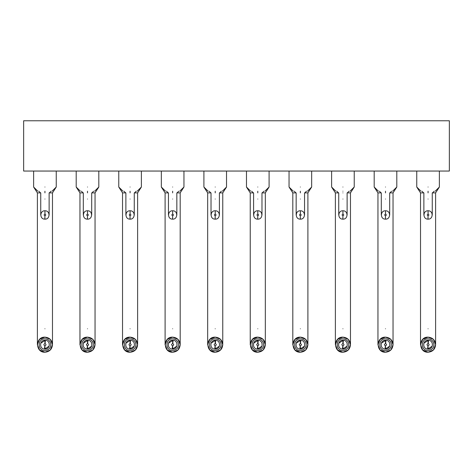 <?xml version="1.0" encoding="UTF-8"?>
<svg xmlns="http://www.w3.org/2000/svg" width="473" height="473" viewBox="0 0 473 473"><rect width="100%" height="100%" fill="white"/><g stroke="black" fill="none" stroke-linecap="round" stroke-linejoin="round"><path stroke-width="0.71" d="M449.35 171.055L23.65 171.055L23.65 120.775L449.35 120.775L449.35 171.055M44.935 187.018C30.343 187.018 30.343 187.018 44.935 187.018C59.527 187.018 59.527 187.018 44.935 187.018M87.505 187.018C72.913 187.018 72.913 187.018 87.505 187.018C102.097 187.018 102.097 187.018 87.505 187.018M130.075 187.018C115.483 187.018 115.483 187.018 130.075 187.018C144.667 187.018 144.667 187.018 130.075 187.018M172.645 187.018C158.053 187.018 158.053 187.018 172.645 187.018C187.237 187.018 187.237 187.018 172.645 187.018M215.215 187.018C200.623 187.018 200.623 187.018 215.215 187.018C229.807 187.018 229.807 187.018 215.215 187.018M257.785 187.018C243.193 187.018 243.193 187.018 257.785 187.018C272.377 187.018 272.377 187.018 257.785 187.018M300.355 187.018C285.763 187.018 285.763 187.018 300.355 187.018C314.947 187.018 314.947 187.018 300.355 187.018M342.925 187.018C328.333 187.018 328.333 187.018 342.925 187.018C357.517 187.018 357.517 187.018 342.925 187.018M385.495 187.018C370.903 187.018 370.903 187.018 385.495 187.018C400.087 187.018 400.087 187.018 385.495 187.018M428.065 187.018C413.473 187.018 413.473 187.018 428.065 187.018C442.657 187.018 442.657 187.018 428.065 187.018M37.391 344.687L39.602 339.354L44.935 337.143L50.268 339.354L52.479 344.687L50.268 350.02L44.935 352.225L39.602 350.02L37.391 344.687L37.391 192.883L40.495 192.883L38.816 191.204M51.054 191.204L49.375 192.883L52.479 192.883L56.246 187.018L56.246 171.055M79.961 344.687L82.172 339.354L87.505 337.143L92.838 339.354L95.049 344.687L92.838 350.02L87.505 352.225L82.172 350.02L79.961 344.687L79.961 192.883L83.065 192.883L81.386 191.204M93.624 191.204L91.945 192.883L95.049 192.883L98.816 187.018L98.816 171.055M122.531 344.687L124.742 339.354L130.075 337.143L135.408 339.354L137.619 344.687L135.408 350.02L130.075 352.225L124.742 350.02L122.531 344.687L122.531 192.883L125.635 192.883L123.956 191.204M136.194 191.204L134.515 192.883L137.619 192.883L141.386 187.018L141.386 171.055M165.101 344.687L167.312 339.354L172.645 337.143L177.978 339.354L180.189 344.687L177.978 350.02L172.645 352.225L167.312 350.02L165.101 344.687L165.101 192.883L168.205 192.883L166.526 191.204M178.764 191.204L177.085 192.883L180.189 192.883L183.956 187.018L183.956 171.055M207.671 344.687L209.882 339.354L215.215 337.143L220.548 339.354L222.759 344.687L220.548 350.02L215.215 352.225L209.882 350.02L207.671 344.687L207.671 192.883L210.775 192.883L209.096 191.204M221.334 191.204L219.655 192.883L222.759 192.883L226.526 187.018L226.526 171.055M250.241 344.687L252.452 339.354L257.785 337.143L263.118 339.354L265.329 344.687L263.118 350.02L257.785 352.225L252.452 350.02L250.241 344.687L250.241 192.883L253.345 192.883L251.666 191.204M263.904 191.204L262.225 192.883L265.329 192.883L269.096 187.018L269.096 171.055M292.811 344.687L295.022 339.354L300.355 337.143L305.688 339.354L307.899 344.687L305.688 350.02L300.355 352.225L295.022 350.02L292.811 344.687L292.811 192.883L295.915 192.883L294.236 191.204M306.474 191.204L304.795 192.883L307.899 192.883L311.666 187.018L311.666 171.055M335.381 344.687L337.592 339.354L342.925 337.143L348.258 339.354L350.469 344.687L348.258 350.02L342.925 352.225L337.592 350.02L335.381 344.687L335.381 192.883L338.485 192.883L336.806 191.204M349.044 191.204L347.365 192.883L350.469 192.883L354.236 187.018L354.236 171.055M377.951 344.687L380.162 339.354L385.495 337.143L390.828 339.354L393.039 344.687L390.828 350.02L385.495 352.225L380.162 350.02L377.951 344.687L377.951 192.883L381.055 192.883L379.376 191.204M391.614 191.204L389.935 192.883L393.039 192.883L396.806 187.018L396.806 171.055M420.521 344.687L422.732 339.354L428.065 337.143L433.398 339.354L435.609 344.687L433.398 350.02L428.065 352.225L422.732 350.02L420.521 344.687L420.521 192.883L423.625 192.883L421.946 191.204M434.184 191.204L432.505 192.883L435.609 192.883L439.376 187.018L439.376 171.055M44.935 191.204C35.747 191.204 35.747 191.204 44.935 191.204C54.123 191.204 54.123 191.204 44.935 191.204L44.935 192.883C39.206 192.883 39.206 192.883 44.935 192.883C50.664 192.883 50.664 192.883 44.935 192.883M87.505 191.204C78.317 191.204 78.317 191.204 87.505 191.204C96.693 191.204 96.693 191.204 87.505 191.204L87.505 192.883C81.776 192.883 81.776 192.883 87.505 192.883C93.234 192.883 93.234 192.883 87.505 192.883M130.075 191.204C120.887 191.204 120.887 191.204 130.075 191.204C139.263 191.204 139.263 191.204 130.075 191.204L130.075 192.883C124.346 192.883 124.346 192.883 130.075 192.883C135.804 192.883 135.804 192.883 130.075 192.883M172.645 191.204C163.457 191.204 163.457 191.204 172.645 191.204C181.833 191.204 181.833 191.204 172.645 191.204L172.645 192.883C166.916 192.883 166.916 192.883 172.645 192.883C178.374 192.883 178.374 192.883 172.645 192.883M215.215 191.204C206.027 191.204 206.027 191.204 215.215 191.204C224.403 191.204 224.403 191.204 215.215 191.204L215.215 192.883C209.486 192.883 209.486 192.883 215.215 192.883C220.944 192.883 220.944 192.883 215.215 192.883M257.785 191.204C248.597 191.204 248.597 191.204 257.785 191.204C266.973 191.204 266.973 191.204 257.785 191.204L257.785 192.883C252.056 192.883 252.056 192.883 257.785 192.883C263.514 192.883 263.514 192.883 257.785 192.883M300.355 191.204C291.167 191.204 291.167 191.204 300.355 191.204C309.543 191.204 309.543 191.204 300.355 191.204L300.355 192.883C294.626 192.883 294.626 192.883 300.355 192.883C306.084 192.883 306.084 192.883 300.355 192.883M342.925 191.204C333.737 191.204 333.737 191.204 342.925 191.204C352.113 191.204 352.113 191.204 342.925 191.204M385.495 191.204C376.307 191.204 376.307 191.204 385.495 191.204C394.683 191.204 394.683 191.204 385.495 191.204L385.495 192.883C379.766 192.883 379.766 192.883 385.495 192.883C391.224 192.883 391.224 192.883 385.495 192.883M428.065 191.204C418.877 191.204 418.877 191.204 428.065 191.204C437.253 191.204 437.253 191.204 428.065 191.204L428.065 192.883C422.336 192.883 422.336 192.883 428.065 192.883C433.794 192.883 433.794 192.883 428.065 192.883M342.925 192.883C337.196 192.883 337.196 192.883 342.925 192.883C348.654 192.883 348.654 192.883 342.925 192.883M44.935 352.225C35.203 352.692 35.203 336.675 44.935 337.143C49.517 337.592 52.03 340.105 52.479 344.687C52.03 349.263 49.517 351.782 44.935 352.225M87.505 352.225C77.773 352.692 77.773 336.675 87.505 337.143C92.087 337.592 94.6 340.105 95.049 344.687C94.6 349.263 92.087 351.782 87.505 352.225M130.075 352.225C120.343 352.692 120.343 336.675 130.075 337.143C134.657 337.592 137.17 340.105 137.619 344.687C137.17 349.263 134.657 351.782 130.075 352.225M172.645 352.225C162.913 352.692 162.913 336.675 172.645 337.143C177.227 337.592 179.74 340.105 180.189 344.687C179.74 349.263 177.227 351.782 172.645 352.225M215.215 352.225C205.483 352.692 205.483 336.675 215.215 337.143C219.797 337.592 222.31 340.105 222.759 344.687C222.31 349.263 219.797 351.782 215.215 352.225M257.785 352.225C248.053 352.692 248.053 336.675 257.785 337.143C262.367 337.592 264.88 340.105 265.329 344.687C264.88 349.263 262.367 351.782 257.785 352.225M300.355 352.225C290.623 352.692 290.623 336.675 300.355 337.143C304.937 337.592 307.45 340.105 307.899 344.687C307.45 349.263 304.937 351.782 300.355 352.225M342.925 352.225C333.193 352.692 333.193 336.675 342.925 337.143C347.507 337.592 350.02 340.105 350.469 344.687C350.02 349.263 347.507 351.782 342.925 352.225M385.495 352.225C375.763 352.692 375.763 336.675 385.495 337.143C390.077 337.592 392.59 340.105 393.039 344.687C392.59 349.263 390.077 351.782 385.495 352.225M428.065 352.225C418.333 352.692 418.333 336.675 428.065 337.143C432.647 337.592 435.16 340.105 435.609 344.687C435.16 349.263 432.647 351.782 428.065 352.225M44.935 350.552C37.367 350.913 37.367 338.455 44.935 338.822C48.5 339.165 50.451 341.122 50.8 344.687C50.451 348.246 48.5 350.203 44.935 350.552M87.505 350.552C79.937 350.913 79.937 338.455 87.505 338.822C91.07 339.165 93.021 341.122 93.37 344.687C93.021 348.246 91.07 350.203 87.505 350.552M130.075 350.552C122.507 350.913 122.507 338.455 130.075 338.822C133.64 339.165 135.591 341.122 135.94 344.687C135.591 348.246 133.64 350.203 130.075 350.552M172.645 350.552C165.077 350.913 165.077 338.455 172.645 338.822C176.21 339.165 178.161 341.122 178.51 344.687C178.161 348.246 176.21 350.203 172.645 350.552M215.215 350.552C207.647 350.913 207.647 338.455 215.215 338.822C218.78 339.165 220.731 341.122 221.08 344.687C220.731 348.246 218.78 350.203 215.215 350.552M257.785 350.552C250.217 350.913 250.217 338.455 257.785 338.822C261.35 339.165 263.301 341.122 263.65 344.687C263.301 348.246 261.35 350.203 257.785 350.552M300.355 350.552C292.787 350.913 292.787 338.455 300.355 338.822C303.92 339.165 305.871 341.122 306.22 344.687C305.871 348.246 303.92 350.203 300.355 350.552M342.925 350.552C335.357 350.913 335.357 338.455 342.925 338.822C346.49 339.165 348.441 341.122 348.79 344.687C348.441 348.246 346.49 350.203 342.925 350.552M385.495 350.552C377.927 350.913 377.927 338.455 385.495 338.822C389.06 339.165 391.011 341.122 391.36 344.687C391.011 348.246 389.06 350.203 385.495 350.552M428.065 350.552C420.497 350.913 420.497 338.455 428.065 338.822C431.63 339.165 433.581 341.122 433.93 344.687C433.581 348.246 431.63 350.203 428.065 350.552M49.133 346.141L44.592 349.115M40.737 343.227L45.278 340.258M91.703 346.141L87.162 349.115M83.307 343.227L87.848 340.258M134.273 346.141L129.732 349.115M125.877 343.227L130.418 340.258M176.843 346.141L172.302 349.115M168.447 343.227L172.988 340.258M219.413 346.141L214.872 349.115M211.017 343.227L215.558 340.258M261.983 346.141L257.442 349.115M253.587 343.227L258.128 340.258M304.553 346.141L300.012 349.115M296.157 343.227L300.698 340.258M347.123 346.141L342.582 349.115M338.727 343.227L343.268 340.258M389.693 346.141L385.152 349.115M381.297 343.227L385.838 340.258M432.263 346.141L427.722 349.115M423.867 343.227L428.408 340.258M45.142 210.781C50.422 210.775 50.209 219.419 44.935 219.153L44.894 215.8C43.853 215.215 43.865 214.659 44.935 214.127L44.935 210.775L44.976 214.127C46.017 214.712 46.005 215.268 44.935 215.8L44.846 219.153M44.728 219.147C39.448 219.147 39.661 210.509 44.935 210.775L45.024 210.775M87.712 210.781C92.992 210.775 92.779 219.419 87.505 219.153L87.464 215.8C86.423 215.215 86.435 214.659 87.505 214.127L87.505 210.775L87.546 214.127C88.587 214.712 88.575 215.268 87.505 215.8L87.416 219.153M87.298 219.147C82.018 219.147 82.231 210.509 87.505 210.775L87.594 210.775M130.282 210.781C135.562 210.775 135.349 219.419 130.075 219.153L130.034 215.8C128.993 215.215 129.005 214.659 130.075 214.127L130.075 210.775L130.116 214.127C131.157 214.712 131.145 215.268 130.075 215.8L129.986 219.153M129.868 219.147C124.588 219.147 124.801 210.509 130.075 210.775L130.164 210.775M172.852 210.781C178.132 210.775 177.919 219.419 172.645 219.153L172.604 215.8C171.563 215.215 171.575 214.659 172.645 214.127L172.645 210.775L172.686 214.127C173.727 214.712 173.715 215.268 172.645 215.8L172.556 219.153M172.438 219.147C167.158 219.147 167.371 210.509 172.645 210.775L172.734 210.775M215.422 210.781C220.702 210.775 220.489 219.419 215.215 219.153L215.174 215.8C214.133 215.215 214.145 214.659 215.215 214.127L215.215 210.775L215.256 214.127C216.297 214.712 216.285 215.268 215.215 215.8L215.126 219.153M215.008 219.147C209.728 219.147 209.941 210.509 215.215 210.775L215.304 210.775M257.992 210.781C263.272 210.775 263.059 219.419 257.785 219.153L257.744 215.8C256.703 215.215 256.715 214.659 257.785 214.127L257.785 210.775L257.826 214.127C258.867 214.712 258.855 215.268 257.785 215.8L257.696 219.153M257.578 219.147C252.298 219.147 252.511 210.509 257.785 210.775L257.874 210.775M300.562 210.781C305.842 210.775 305.629 219.419 300.355 219.153L300.314 215.8C299.273 215.215 299.285 214.659 300.355 214.127L300.355 210.775L300.396 214.127C301.437 214.712 301.425 215.268 300.355 215.8L300.266 219.153M300.148 219.147C294.868 219.147 295.081 210.509 300.355 210.775L300.444 210.775M343.132 210.781C348.412 210.775 348.199 219.419 342.925 219.153L342.884 215.8C341.843 215.215 341.855 214.659 342.925 214.127L342.925 210.775L342.966 214.127C344.007 214.712 343.995 215.268 342.925 215.8L342.836 219.153M342.718 219.147C337.438 219.147 337.651 210.509 342.925 210.775L343.014 210.775M385.702 210.781C390.982 210.775 390.769 219.419 385.495 219.153L385.454 215.8C384.413 215.215 384.425 214.659 385.495 214.127L385.495 210.775L385.536 214.127C386.577 214.712 386.565 215.268 385.495 215.8L385.406 219.153M385.288 219.147C380.008 219.147 380.221 210.509 385.495 210.775L385.584 210.775M428.272 210.781C433.552 210.775 433.339 219.419 428.065 219.153L428.024 215.8C426.983 215.215 426.995 214.659 428.065 214.127L428.065 210.775L428.106 214.127C429.147 214.712 429.135 215.268 428.065 215.8L427.976 219.153M427.858 219.147C422.578 219.147 422.791 210.509 428.065 210.775L428.154 210.775M44.935 340.241L45.426 340.27L45.053 343.605C46.342 344.397 46.307 345.124 44.935 345.775L44.935 349.127L44.444 349.098L44.817 345.769C43.528 344.971 43.563 344.243 44.935 343.593L44.935 340.241C39.519 339.957 39.028 348.784 44.444 349.098M44.935 349.127C50.351 349.411 50.842 340.59 45.426 340.27M87.505 340.241L87.996 340.27L87.623 343.605C88.912 344.397 88.877 345.124 87.505 345.775L87.505 349.127L87.014 349.098L87.387 345.769C86.098 344.971 86.133 344.243 87.505 343.593L87.505 340.241C82.089 339.957 81.598 348.784 87.014 349.098M87.505 349.127C92.921 349.411 93.412 340.59 87.996 340.27M130.075 340.241L130.566 340.27L130.193 343.605C131.482 344.397 131.447 345.124 130.075 345.775L130.075 349.127L129.584 349.098L129.957 345.769C128.668 344.971 128.703 344.243 130.075 343.593L130.075 340.241C124.659 339.957 124.168 348.784 129.584 349.098M130.075 349.127C135.491 349.411 135.982 340.59 130.566 340.27M172.645 340.241L173.136 340.27L172.763 343.605C174.052 344.397 174.017 345.124 172.645 345.775L172.645 349.127L172.154 349.098L172.527 345.769C171.238 344.971 171.273 344.243 172.645 343.593L172.645 340.241C167.229 339.957 166.738 348.784 172.154 349.098M172.645 349.127C178.061 349.411 178.552 340.59 173.136 340.27M215.215 340.241L215.706 340.27L215.333 343.605C216.622 344.397 216.587 345.124 215.215 345.775L215.215 349.127L214.724 349.098L215.097 345.769C213.808 344.971 213.843 344.243 215.215 343.593L215.215 340.241C209.799 339.957 209.308 348.784 214.724 349.098M215.215 349.127C220.631 349.411 221.122 340.59 215.706 340.27M257.785 340.241L258.276 340.27L257.903 343.605C259.192 344.397 259.157 345.124 257.785 345.775L257.785 349.127L257.294 349.098L257.667 345.769C256.378 344.971 256.413 344.243 257.785 343.593L257.785 340.241C252.369 339.957 251.878 348.784 257.294 349.098M257.785 349.127C263.201 349.411 263.692 340.59 258.276 340.27M300.355 340.241L300.846 340.27L300.473 343.605C301.762 344.397 301.727 345.124 300.355 345.775L300.355 349.127L299.864 349.098L300.237 345.769C298.948 344.971 298.983 344.243 300.355 343.593L300.355 340.241C294.939 339.957 294.448 348.784 299.864 349.098M300.355 349.127C305.771 349.411 306.262 340.59 300.846 340.27M342.925 340.241L343.416 340.27L343.043 343.605C344.332 344.397 344.297 345.124 342.925 345.775L342.925 349.127L342.434 349.098L342.807 345.769C341.518 344.971 341.553 344.243 342.925 343.593L342.925 340.241C337.509 339.957 337.018 348.784 342.434 349.098M342.925 349.127C348.341 349.411 348.832 340.59 343.416 340.27M385.495 340.241L385.986 340.27L385.613 343.605C386.902 344.397 386.867 345.124 385.495 345.775L385.495 349.127L385.004 349.098L385.377 345.769C384.088 344.971 384.123 344.243 385.495 343.593L385.495 340.241C380.079 339.957 379.588 348.784 385.004 349.098M385.495 349.127C390.911 349.411 391.402 340.59 385.986 340.27M428.065 340.241L428.556 340.27L428.183 343.605C429.472 344.397 429.437 345.124 428.065 345.775L428.065 349.127L427.574 349.098L427.947 345.769C426.658 344.971 426.693 344.243 428.065 343.593L428.065 340.241C422.649 339.957 422.158 348.784 427.574 349.098M428.065 349.127C433.481 349.411 433.972 340.59 428.556 340.27M44.935 328.765C35.203 328.765 35.203 328.765 44.935 328.765C54.667 328.765 54.667 328.765 44.935 328.765M87.505 328.765C77.773 328.765 77.773 328.765 87.505 328.765C97.237 328.765 97.237 328.765 87.505 328.765M130.075 328.765C120.343 328.765 120.343 328.765 130.075 328.765C139.807 328.765 139.807 328.765 130.075 328.765M172.645 328.765C162.913 328.765 162.913 328.765 172.645 328.765C182.377 328.765 182.377 328.765 172.645 328.765M215.215 328.765C205.483 328.765 205.483 328.765 215.215 328.765C224.947 328.765 224.947 328.765 215.215 328.765M257.785 328.765C248.053 328.765 248.053 328.765 257.785 328.765C267.517 328.765 267.517 328.765 257.785 328.765M300.355 328.765C290.623 328.765 290.623 328.765 300.355 328.765C310.087 328.765 310.087 328.765 300.355 328.765M342.925 328.765C333.193 328.765 333.193 328.765 342.925 328.765C352.657 328.765 352.657 328.765 342.925 328.765M385.495 328.765C375.763 328.765 375.763 328.765 385.495 328.765C395.227 328.765 395.227 328.765 385.495 328.765M428.065 328.765C418.333 328.765 418.333 328.765 428.065 328.765C437.797 328.765 437.797 328.765 428.065 328.765M44.935 199.044C39.531 199.044 39.531 199.044 44.935 199.044C50.339 199.044 50.339 199.044 44.935 199.044M87.505 199.044C82.101 199.044 82.101 199.044 87.505 199.044C92.909 199.044 92.909 199.044 87.505 199.044M130.075 199.044C124.671 199.044 124.671 199.044 130.075 199.044C135.479 199.044 135.479 199.044 130.075 199.044M172.645 199.044C167.241 199.044 167.241 199.044 172.645 199.044C178.049 199.044 178.049 199.044 172.645 199.044M215.215 199.044C209.811 199.044 209.811 199.044 215.215 199.044C220.619 199.044 220.619 199.044 215.215 199.044M257.785 199.044C252.381 199.044 252.381 199.044 257.785 199.044C263.189 199.044 263.189 199.044 257.785 199.044M300.355 199.044C294.951 199.044 294.951 199.044 300.355 199.044C305.759 199.044 305.759 199.044 300.355 199.044M342.925 199.044C337.521 199.044 337.521 199.044 342.925 199.044C348.329 199.044 348.329 199.044 342.925 199.044M385.495 199.044C380.091 199.044 380.091 199.044 385.495 199.044C390.899 199.044 390.899 199.044 385.495 199.044M428.065 199.044C422.661 199.044 422.661 199.044 428.065 199.044C433.469 199.044 433.469 199.044 428.065 199.044M37.391 192.883L33.624 187.018L33.624 171.055M79.961 192.883L76.194 187.018L76.194 171.055M122.531 192.883L118.764 187.018L118.764 171.055M165.101 192.883L161.334 187.018L161.334 171.055M207.671 192.883L203.904 187.018L203.904 171.055M250.241 192.883L246.474 187.018L246.474 171.055M292.811 192.883L289.044 187.018L289.044 171.055M335.381 192.883L331.614 187.018L331.614 171.055M377.951 192.883L374.184 187.018L374.184 171.055M420.521 192.883L416.754 187.018L416.754 171.055M37.81 191.204L33.624 187.018M52.06 191.204L56.246 187.018M80.38 191.204L76.194 187.018M94.63 191.204L98.816 187.018M122.95 191.204L118.764 187.018M137.2 191.204L141.386 187.018M165.52 191.204L161.334 187.018M179.77 191.204L183.956 187.018M208.09 191.204L203.904 187.018M222.34 191.204L226.526 187.018M250.66 191.204L246.474 187.018M264.91 191.204L269.096 187.018M293.23 191.204L289.044 187.018M307.48 191.204L311.666 187.018M335.8 191.204L331.614 187.018M350.05 191.204L354.236 187.018M378.37 191.204L374.184 187.018M392.62 191.204L396.806 187.018M420.94 191.204L416.754 187.018M435.19 191.204L439.376 187.018M52.479 192.883L52.479 344.687M95.049 192.883L95.049 344.687M137.619 192.883L137.619 344.687M180.189 192.883L180.189 344.687M222.759 192.883L222.759 344.687M265.329 192.883L265.329 344.687M307.899 192.883L307.899 344.687M350.469 192.883L350.469 344.687M393.039 192.883L393.039 344.687M435.609 192.883L435.609 344.687M40.743 214.961L40.743 192.883M49.127 214.961L49.127 192.883M83.313 214.961L83.313 192.883M91.697 214.961L91.697 192.883M125.883 214.961L125.883 192.883M134.267 214.961L134.267 192.883M168.453 214.961L168.453 192.883M176.837 214.961L176.837 192.883M211.023 214.961L211.023 192.883M219.407 214.961L219.407 192.883M253.593 214.961L253.593 192.883M261.977 214.961L261.977 192.883M296.163 214.961L296.163 192.883M304.547 214.961L304.547 192.883M338.733 214.961L338.733 192.883M347.117 214.961L347.117 192.883M381.303 214.961L381.303 192.883M389.687 214.961L389.687 192.883M423.873 214.961L423.873 192.883M432.257 214.961L432.257 192.883"/></g></svg>
